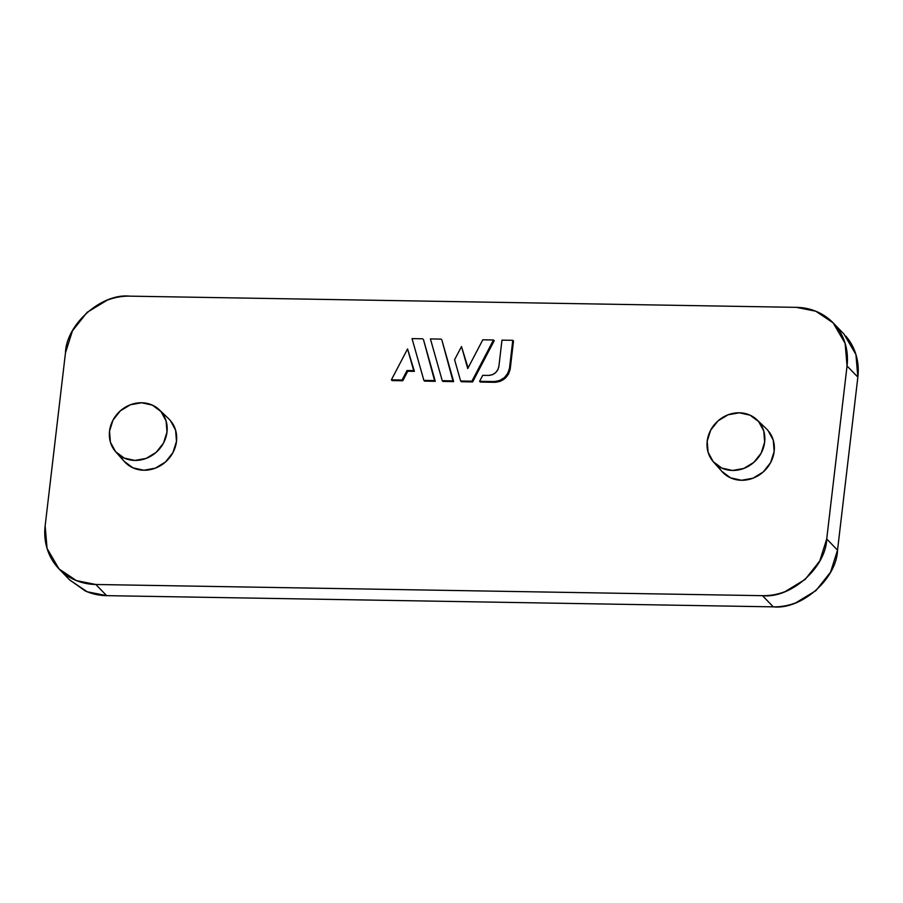 <?xml version="1.0" encoding="UTF-8"?>
<svg xmlns="http://www.w3.org/2000/svg" width="903" height="903" viewBox="0 0 903 903"><rect width="100%" height="100%" fill="white"/><g stroke="black" fill="none" stroke-linecap="round" stroke-linejoin="round"><path stroke-width="1.35" d="M845.806 336.085C850.558 341.582 853.978 347.892 856.067 355.003C858.155 362.114 858.753 369.496 857.85 377.149L847.048 365.975L845.129 343.377L833.13 322.868L815.793 311.23L796.356 307.347L129.716 296.15C101.587 293.103 66.258 324.279 65.468 352.859L45.15 525.851L47.069 548.46L59.067 568.958L76.405 580.606L95.842 584.489L106.644 595.653L95.842 584.489L762.482 595.675L95.842 584.489C88.223 584.365 81.067 582.774 74.362 579.726C67.669 576.69 61.946 572.412 57.194 566.915C52.442 561.418 49.022 555.108 46.933 547.997C44.845 540.886 44.247 533.504 45.15 525.851L65.468 352.859L72.443 330.859L87.094 312.359L107.209 300.18C114.591 297.369 122.097 296.026 129.716 296.15L796.356 307.347C803.975 307.471 811.131 309.063 817.825 312.099C824.529 315.147 830.252 319.414 835.004 324.922C839.756 330.419 843.176 336.717 845.264 343.829C847.353 350.951 847.94 358.333 847.048 365.975L826.719 538.978L819.755 560.966L805.104 579.466L784.989 591.657C777.607 594.467 770.101 595.811 762.482 595.675L773.284 606.85L106.644 595.653C99.025 595.529 91.869 593.937 85.175 590.901L69.587 579.839M468.07 367.95L461.489 346.538L467.731 368.582L482.812 339.799L493.489 339.979L471.908 381.19L460.62 380.998L454.593 359.721L461.489 346.538L454.593 359.721L460.62 380.998L471.908 381.19L493.489 339.979L482.812 339.799L467.731 368.582L461.489 346.538L468.07 367.95M461.343 381.743L472.63 381.935L494.212 340.724L493.489 339.979L494.212 340.724L472.63 381.935L471.908 381.19L472.63 381.935L461.343 381.743L460.62 380.998L461.343 381.743M424.591 381.134L435.28 381.314L423.451 339.539L434.557 380.569L423.879 380.389L412.039 338.614L422.728 338.794L412.039 338.614L423.879 380.389L434.557 380.569L423.451 339.539L435.28 381.314L434.557 380.569L435.28 381.314L424.591 381.134L423.879 380.389L424.591 381.134M721.824 471.332L730.561 477.845L741.487 480.272L752.933 478.229L763.17 472.021L770.62 462.607L774.164 451.421L773.261 440.156L768.047 430.539L766.06 428.485M124.151 461.298L132.888 467.81L143.814 470.237L155.26 468.194L165.497 461.986L172.947 452.584L176.491 441.386L175.588 430.121L170.374 420.505L168.387 418.45M407.761 371.246L414.409 371.359L407.558 348.942L413.687 370.614L407.05 370.501L402.061 380.016L391.383 379.836L407.558 348.942L413.687 370.614L407.05 370.501L402.061 380.016L391.383 379.836L407.558 348.942L414.409 371.359L413.687 370.614L414.409 371.359L407.761 371.246L407.05 370.501L407.761 371.246L402.783 380.761L407.761 371.246M392.094 380.581L402.783 380.761L402.061 380.016L402.783 380.761L392.094 380.581L391.383 379.836L392.094 380.581M442.967 381.438L453.656 381.619L441.815 339.844L452.934 380.874L442.244 380.694L430.415 338.918L441.093 339.099L430.415 338.918L442.244 380.694L452.934 380.874L441.815 339.844L453.656 381.619L452.934 380.874L453.656 381.619L442.967 381.438L442.244 380.694L442.967 381.438M510.251 368.695L513.502 341.052L512.78 340.307L509.529 367.961L510.251 368.695C508.389 377.036 503.253 381.563 494.833 382.308L500.228 381.348L505.059 378.413L508.581 373.977L510.251 368.695L509.529 367.961C507.667 376.291 502.531 380.829 494.11 381.563L494.833 382.308L494.11 381.563L479.606 381.326L482.744 375.332L488.613 375.422L482.744 375.332L479.606 381.326L494.11 381.563L499.517 380.603L504.337 377.68L507.858 373.232L509.529 367.961L512.78 340.307L501.966 340.126L512.78 340.307L513.502 341.052L510.251 368.695M480.317 382.071L494.833 382.308L480.317 382.071L479.606 381.326L480.317 382.071M59.067 568.958L69.87 580.132L87.207 591.77L106.644 595.653L773.284 606.85C801.412 609.897 836.742 578.721 837.532 550.141L857.85 377.149L837.532 550.141L830.557 572.141L815.906 590.641L795.791 602.82C788.409 605.631 780.903 606.974 773.284 606.85L762.482 595.675C790.61 598.734 825.94 567.547 826.719 538.978L847.048 365.975L857.85 377.149L855.931 354.54L843.933 334.042L833.13 322.868M166.987 432.074A30.307 27.395 135.9 0 1 144.412 459.017A30.307 27.395 135.9 0 1 113.53 448.96A30.307 27.395 135.9 0 1 113.913 418.518A30.307 27.395 135.9 0 1 141.647 402.761A30.307 27.395 135.9 0 1 161.885 412.66A30.307 27.395 135.9 0 1 166.987 432.074L166.096 421.001L160.971 411.542L152.381 405.142L141.647 402.761L130.393 404.77L120.336 410.865L113.01 420.109L109.523 431.115L110.414 442.177L115.539 451.635L124.129 458.047L134.874 460.428L146.128 458.419L156.185 452.324L163.511 443.068L166.987 432.074M122.097 458.577A30.826 27.869 -44.1 0 0 143.814 470.237A30.826 27.869 -44.1 0 0 172.563 453.283A30.826 27.869 -44.1 0 0 171.299 421.645M764.66 442.109A30.307 27.395 135.9 0 1 742.085 469.041A30.307 27.395 135.9 0 1 711.203 458.995A30.307 27.395 135.9 0 1 711.587 428.553A30.307 27.395 135.9 0 1 739.32 412.795A30.307 27.395 135.9 0 1 759.558 422.694A30.307 27.395 135.9 0 1 764.66 442.109L763.769 431.036L758.644 421.577L750.054 415.177L739.32 412.795L728.066 414.804L718.009 420.9L710.684 430.144L707.196 441.138L708.087 452.211L713.212 461.67L721.802 468.081L732.536 470.463L743.801 468.454L753.847 462.359L761.184 453.103L764.66 442.109M719.77 468.612A30.826 27.869 -44.1 0 0 741.487 480.272A30.826 27.869 -44.1 0 0 770.236 463.318A30.826 27.869 -44.1 0 0 768.972 431.668M837.532 550.141L826.719 538.978L837.532 550.141M498.885 366.358L501.966 340.126L498.885 366.358C497.655 371.912 494.223 374.937 488.613 375.422L492.214 374.779L495.431 372.837L497.779 369.869L498.885 366.358M115.787 451.918L124.4 461.58M168.692 418.732L159.312 409.815M713.46 461.952L722.073 471.614M766.365 428.767L756.985 419.839"/></g></svg>
